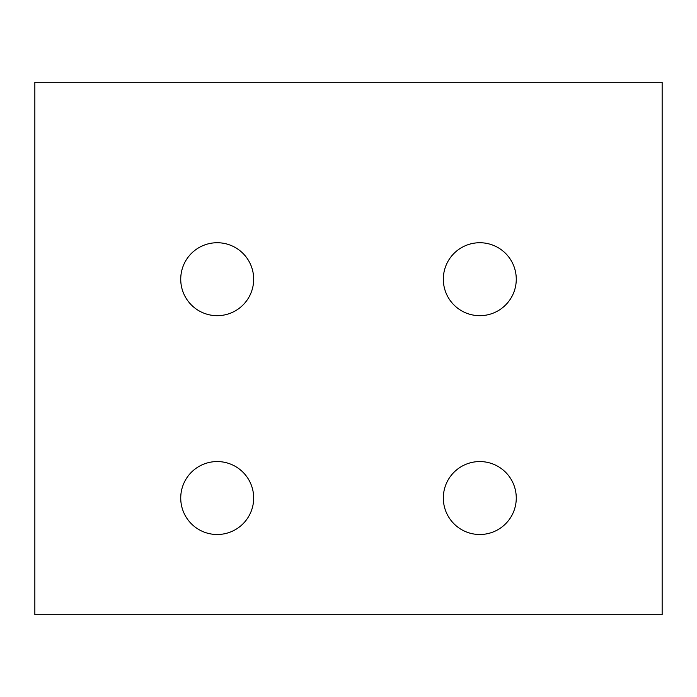 <?xml version="1.0" encoding="UTF-8"?>
<svg xmlns="http://www.w3.org/2000/svg" width="697" height="697" viewBox="0 0 697 697"><rect width="100%" height="100%" fill="white"/><g stroke="black" fill="none" stroke-linecap="round" stroke-linejoin="round"><path stroke-width="1.05" d="M253.673 279.209A36.471 36.471 0 0 1 217.203 315.68A36.471 36.471 0 0 1 180.732 279.209A36.471 36.471 0 0 1 217.203 242.73A36.471 36.471 0 0 1 253.673 279.209M516.268 279.209A36.471 36.471 0 0 1 479.797 315.68A36.471 36.471 0 0 1 443.327 279.209A36.471 36.471 0 0 1 479.797 242.73A36.471 36.471 0 0 1 516.268 279.209M253.673 498.033A36.471 36.471 0 0 1 217.203 534.503A36.471 36.471 0 0 1 180.732 498.033A36.471 36.471 0 0 1 217.203 461.562A36.471 36.471 0 0 1 253.673 498.033M516.268 498.033A36.471 36.471 0 0 1 479.797 534.503A36.471 36.471 0 0 1 443.327 498.033A36.471 36.471 0 0 1 479.797 461.562A36.471 36.471 0 0 1 516.268 498.033M662.15 614.737L34.85 614.737L34.85 82.263L662.15 82.263L662.15 614.737"/></g></svg>

